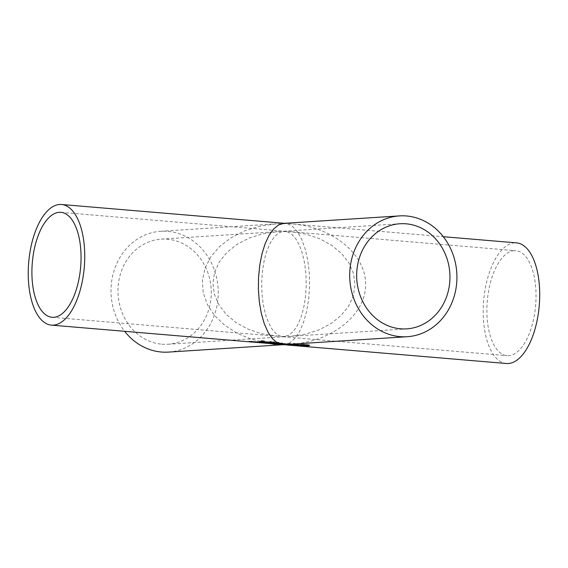 <?xml version="1.0" encoding="UTF-8"?>
<svg xmlns="http://www.w3.org/2000/svg" width="568" height="568" viewBox="0 0 568 568"><rect width="100%" height="100%" fill="white"/><g stroke="black" fill="none" stroke-linecap="round" stroke-linejoin="round"><path stroke-width="0.43" stroke-dasharray="2.84 2.13" d="M284.767 343.789L282.069 343.661A59.924 53.051 -93.7 0 1 281.231 343.59L286.215 343.505A59.924 53.051 86.3 0 0 287.174 343.555L289.758 343.604A59.924 53.051 86.3 0 0 290.709 343.583L288.963 344.194L288.09 344.123L289.602 343.633L286.918 343.761M288.998 343.697L290.021 343.647M282.04 344.18L282.069 343.661M281.195 344.194L281.231 343.59M287.138 344.158L287.174 343.555M285.661 344.251L285.683 343.782M289.723 344.208L289.758 343.604M290.681 344.194L290.709 343.583M284.611 344.435L284.646 343.832M285.498 344.279L285.512 343.903M289.566 344.215L289.602 343.633M288.054 344.726L288.09 344.123M257.581 342.355L258.504 342.433A60.527 27.896 94.8 0 1 258.071 342.312L257.148 342.234A60.527 27.896 -85.2 0 0 257.581 342.355L257.616 341.744L258.539 341.822A59.924 27.619 94.8 0 1 258.099 341.702L257.183 341.624A59.924 27.619 -85.2 0 0 257.616 341.744M257.148 342.234L257.183 341.624M258.504 342.433L258.539 341.822M258.071 342.312L258.099 341.702M273.563 342.618L272.157 342.781L273.691 341.943L268.721 342.49L270.283 341.638L265.306 342.199L270.325 341.382L271.284 341.46L270.531 342.014M270.254 342.177L273.861 341.68L274.805 341.759L274.081 342.312M272.129 343.384L272.157 342.781M273.669 342.334L273.691 341.943M268.685 343.093L268.721 342.49M270.261 342L270.283 341.638M266.115 342.731L266.144 342.27M265.27 342.802L265.306 342.199M274.777 342.369L274.805 341.759M273.826 342.291L273.861 341.68M271.248 342.071L271.284 341.46M270.29 341.993L270.325 341.382M263.289 342.994A60.527 27.896 94.8 0 1 262.068 342.788L261.259 342.724A60.527 27.896 -85.2 0 0 261.628 342.795L259.526 342.575A60.527 27.896 -85.2 0 0 259.959 342.667L259.995 342.057L262.011 342.248A59.924 27.619 -85.2 0 0 262.934 342.362A59.924 27.619 -85.2 0 0 263.793 342.405L264.603 342.476A59.924 27.619 94.8 0 1 263.744 342.433A59.924 27.619 94.8 0 1 262.104 342.184L261.287 342.113A59.924 27.619 -85.2 0 0 261.663 342.192L259.555 341.971A59.924 27.619 -85.2 0 0 259.995 342.057M259.526 342.575L259.555 341.971M259.959 342.667L260.037 342.057M260.002 342.667L261.983 342.859L262.011 342.248M261.628 342.795L261.663 342.192M261.259 342.724L261.287 342.113M261.983 342.859A60.527 27.896 -85.2 0 0 262.885 342.965M263.765 343.008L263.793 342.405M262.068 342.788L262.104 342.184M264.574 343.079L264.603 342.476M260.932 340.757A59.924 27.619 -85.2 0 0 261.287 340.615L264.418 340.885A59.924 27.619 94.8 0 1 264.07 341.02L262.899 340.921A59.924 27.619 94.8 0 1 260.613 341.602L261.784 341.702A59.924 27.619 94.8 0 1 261.472 341.759L259.001 341.673A59.924 27.619 -85.2 0 0 262.075 340.857L260.932 340.757L260.904 341.368M261.749 342.305L261.784 341.702M261.443 342.277L261.472 341.759M259.647 342.156L259.668 341.73M262.877 341.368L262.899 340.921M258.972 342.277L259.001 341.673M264.042 341.467L264.07 341.02M262.054 341.297L262.075 340.857M264.383 341.496L264.418 340.885M261.252 341.233L261.287 340.615M308.609 346.799L308.637 346.196A59.924 27.619 94.8 0 1 308.076 346.168L301.544 345.401A59.924 27.619 -85.2 0 0 302.07 345.536L305.414 345.834L303.518 345.784L304.753 345.876L304.725 346.48L305.733 346.558L305.769 345.955M305.733 346.558L301.516 346.011A60.527 27.896 -85.2 0 0 302.041 346.139L305.378 346.444L303.916 346.395L303.951 345.784L308.637 346.196M308.048 346.75L308.076 346.168M307.984 346.743L308.019 346.161M306.5 346.608L306.351 345.919L306.5 346.608M303.482 346.388L303.916 346.395L303.482 346.388L303.518 345.784M305.414 345.834L305.059 346.473L305.414 345.834M302.105 346.146L302.133 345.536M302.041 346.139L302.07 345.536M301.516 346.011L301.544 345.401M295.914 345.088L298.683 345.358L295.914 345.088L296.106 345.749L295.914 345.088M297.689 345.266L295.438 345.088A59.924 27.619 -85.2 0 0 295.672 345.117L296.354 345.181A59.924 27.619 -85.2 0 0 296.815 345.202L297.689 345.266L297.66 345.869M300.188 346.104L300.224 345.5L299.272 345.429L299.279 346.033M300.11 345.5L299.769 346.054L295.41 345.692A60.527 27.896 -85.2 0 0 295.637 345.72L298.974 346.004L299.009 345.401L298.314 345.337L298.285 345.919M295.119 344.996L295.41 345.692L295.119 344.996M298.654 345.962L295.878 345.692L298.654 345.962L298.683 345.358M297.76 345.855L297.788 345.245M298.974 346.004L298.285 345.94M297.185 345.834L297.213 345.245M296.368 345.784L296.404 345.181M296.326 345.784L296.354 345.181M296.787 345.805L296.815 345.202M295.637 345.72L295.672 345.117M302.226 346.246L302.254 345.642L302.843 345.727A59.924 27.619 94.8 0 1 302.751 345.72A59.924 27.619 94.8 0 1 301.452 345.543L301.998 345.585A59.924 27.619 94.8 0 1 301.658 345.521L301.111 345.472A59.924 27.619 94.8 0 1 300.394 345.294L299.577 345.23A59.924 27.619 -85.2 0 0 300.294 345.401L298.803 345.28A59.924 27.619 -85.2 0 0 299.151 345.351L300.642 345.472A59.924 27.619 -85.2 0 0 301.835 345.642L300.905 345.557A59.924 27.619 -85.2 0 0 301.288 345.571L302.843 345.727L302.808 346.303M302.176 346.246L302.176 346.274A60.527 27.896 94.8 0 1 301.423 346.153L301.452 345.543M301.423 346.153L301.97 346.196L301.998 345.585M301.97 346.196A60.527 27.896 94.8 0 1 301.622 346.125L301.658 345.521M301.622 346.125L301.075 346.082L301.111 345.472M301.075 346.082A60.527 27.896 94.8 0 1 300.358 345.905L300.394 345.294M300.358 345.905L299.549 345.841L299.577 345.23M299.549 345.841A60.527 27.896 -85.2 0 0 300.266 346.011L300.294 345.401M300.266 346.011L298.768 345.884L298.803 345.28M301.253 346.175L301.288 345.571M300.87 346.161L300.905 345.557M300.919 346.161L300.955 345.557M298.768 345.884A60.527 27.896 -85.2 0 0 299.116 345.955L300.614 346.082A60.527 27.896 -85.2 0 0 301.8 346.246L302.211 345.671M300.614 346.082L300.642 345.472M299.116 345.955L299.151 345.351M291.263 344.698L294.039 344.968L291.263 344.698L291.462 345.358L291.263 344.698M293.045 344.875L290.795 344.698A59.924 27.619 -85.2 0 0 291.022 344.726L291.704 344.783A59.924 27.619 -85.2 0 0 292.165 344.804L293.045 344.875L293.01 345.479M295.537 345.713L295.573 345.11L294.622 345.032L294.629 345.642M295.459 345.103L295.119 345.656L290.759 345.301A60.527 27.896 -85.2 0 0 290.993 345.33L294.323 345.614L294.359 345.01L293.663 344.939L293.635 345.521M290.475 344.599L290.759 345.301L290.475 344.599M294.004 345.571L291.235 345.301L294.004 345.571L294.039 344.968M293.109 345.458L293.145 344.854M294.323 345.614L293.635 345.543M292.534 345.443L292.563 344.854M291.725 345.394L291.753 344.79M291.675 345.387L291.704 344.783M292.137 345.408L292.165 344.804M290.993 345.33L291.022 344.726M265.753 343.193L265.788 342.589L269.75 342.909A59.924 27.619 94.8 0 1 268.884 342.866A59.924 27.619 94.8 0 1 266.413 342.412L263.105 342.255L267.279 342.703A59.924 27.619 -85.2 0 0 268.032 342.795A59.924 27.619 -85.2 0 0 268.515 342.824L265.27 342.539L265.242 343.15L267.244 343.313L267.279 342.703M268.408 343.427A60.527 27.896 94.8 0 1 266.385 343.022L263.126 342.774L264.688 343.079A60.527 27.896 -85.2 0 0 264.702 343.079L264.361 342.483L265.788 342.589M269.715 343.512L269.75 342.909M266.385 343.022L266.413 342.412M264.333 343.086L264.702 343.079L264.361 342.483M264.688 343.079L264.716 342.469A59.924 27.619 -85.2 0 0 264.738 342.476M263.161 342.163L263.076 342.866L263.161 342.163M265.242 343.15L265.27 342.561M267.244 343.313A60.527 27.896 -85.2 0 0 267.982 343.391M268.486 343.406L268.515 342.824M266.193 343.221L266.222 342.632M265.909 343.051A60.527 27.896 -85.2 0 0 266.875 343.257L264.028 342.951L265.909 343.051L265.938 342.44A59.924 27.619 -85.2 0 0 266.91 342.646L265.938 342.44M264.006 342.902L264.042 342.291L264.006 342.902M266.875 343.257L266.91 342.646M287.103 344.123A59.924 27.619 -85.2 0 0 289.723 344.62A59.924 27.619 -85.2 0 0 290.582 344.662L291.398 344.733A59.924 27.619 94.8 0 1 290.539 344.691A59.924 27.619 94.8 0 1 287.919 344.194L287.103 344.123L287.074 344.733A60.527 27.896 -85.2 0 0 289.673 345.223M290.078 345.252A60.527 27.896 94.8 0 1 287.884 344.804L287.919 344.194M291.363 345.337L291.398 344.733M287.884 344.804L287.074 344.733M290.553 345.266L290.582 344.662M260.087 342.724A60.527 27.896 94.8 0 1 258.866 342.518L258.057 342.454A60.527 27.896 -85.2 0 0 259.683 342.696M258.057 342.454L258.085 341.844A59.924 27.619 -85.2 0 0 259.732 342.092A59.924 27.619 -85.2 0 0 260.591 342.135L261.401 342.206A59.924 27.619 94.8 0 1 260.542 342.163A59.924 27.619 94.8 0 1 258.901 341.915L258.085 341.844M260.563 342.738L260.591 342.135M261.372 342.809L261.401 342.206M258.866 342.518L258.901 341.915M305.825 344.499L309.652 344.797A59.924 27.619 94.8 0 1 309.084 345.01L305.477 344.762L307.309 345.5L302.488 345.301A59.924 27.619 -85.2 0 0 303.028 345.202L306.379 345.436L304.512 344.712L305.825 344.499L305.79 345.11M304.924 345.216L304.512 344.712L304.483 345.316M306.344 346.04L306.379 345.436L306.046 345.649M307.48 345.919L307.508 345.316L307.295 345.855M305.456 345.138L305.712 345.6M302.46 345.905L302.488 345.301M303 345.805L303.028 345.202M303.063 345.813L303.092 345.202M306.72 345.749L306.748 345.138M309.624 345.408L309.652 344.797M256.452 342.369L258.49 341.979L254.13 341.609A59.924 27.619 -85.2 0 0 254.365 341.631L255.046 341.695A59.924 27.619 -85.2 0 0 255.508 341.716L257.368 341.858L254.606 341.602L257.375 341.872L257.347 342.483L254.57 342.213L256.452 342.369L256.48 341.766M258.88 342.625L258.49 341.979L258.461 342.568L253.782 342.121L253.811 341.51L254.102 342.213A60.527 27.896 -85.2 0 0 254.329 342.241L254.365 341.631M254.329 342.241L257.666 342.518L257.702 341.915L257.006 341.851L256.977 342.433M255.479 342.319L255.508 341.716M255.018 342.298L255.046 341.695M255.06 342.298L255.096 341.702M255.877 342.348L255.905 341.759M258.802 342.014L257.964 341.943L257.971 342.547M257.666 342.518L256.97 342.454M254.57 342.213L254.833 341.659L254.57 342.213M281.955 344.109L283.24 344.08L281.955 344.109L281.92 344.698M283.07 344.698L283.098 344.094L283.205 344.677M281.401 344.712L281.792 344.151L281.764 344.755M286.244 344.925L286.279 344.322L285.15 344.236L285.193 344.847L283.815 344.691L284.092 344.038L280.869 344.087A59.924 53.051 -93.7 0 1 280.024 344.066L280.99 343.881A59.924 53.051 86.3 0 0 281.792 343.924L286.009 344.307L281.792 343.924M280.351 344.762L280.542 344.137L280.514 344.74M286.066 344.314L285.981 344.89M283.595 344.073L285.008 344.222L282.672 344.023L283.595 344.073L283.567 344.684L284.98 344.826L285.015 344.208M284.98 344.826L285.008 344.222L284.398 344.158L284.362 344.74M283.567 344.684L282.814 344.648L282.871 344.08M283.368 344.691L284.178 344.641L282.956 344.712L282.985 344.109M282.601 344.62L282.63 344.08M281.898 344.542L281.927 344.031M280.841 344.627L280.869 344.087M282.459 344.613L282.495 344.002M279.988 344.669L280.024 344.066M282.062 344.549L282.097 343.945M280.961 344.485L280.99 343.881M281.671 344.52L281.7 344.002M282.637 344.62L282.672 344.023M253.434 342.163A60.527 27.896 94.8 0 1 252.213 341.957L251.404 341.893A60.527 27.896 -85.2 0 0 251.681 341.95L249.309 341.801A60.527 27.896 -85.2 0 0 250.055 341.886M249.338 341.19A59.924 27.619 -85.2 0 0 250.105 341.283A59.924 27.619 -85.2 0 0 250.971 341.325L251.78 341.389A59.924 27.619 94.8 0 1 250.921 341.347A59.924 27.619 94.8 0 1 250.346 341.29L252.064 341.404A59.924 27.619 -85.2 0 0 253.079 341.531A59.924 27.619 -85.2 0 0 253.939 341.574L254.755 341.645A59.924 27.619 94.8 0 1 253.889 341.602A59.924 27.619 94.8 0 1 252.249 341.354L251.432 341.283A59.924 27.619 -85.2 0 0 251.709 341.34L249.338 341.19L249.906 341.148L249.87 341.751L249.309 341.801L249.338 341.19M250.935 341.929L250.971 341.325M251.745 341.993L251.78 341.389M250.46 341.908A60.527 27.896 94.8 0 1 250.318 341.893L252.036 342.014L252.064 341.404M251.681 341.95L251.709 341.34M250.346 341.29L250.318 341.893L249.948 341.219L249.913 341.822M251.404 341.893L251.432 341.283M252.213 341.957L252.249 341.354M254.72 342.248L254.755 341.645M253.91 342.177L253.939 341.574M252.036 342.014A60.527 27.896 -85.2 0 0 253.03 342.135M275.622 344.236L275.65 343.633L276.985 343.534L274.472 343.732L270.297 342.866L274.11 343.626L276.091 343.47L271.341 343.001L271.248 343.725L275.203 344.002M277.042 344.172L277.077 343.569L276.524 344.087M270.297 342.866L276.985 343.534M272.37 343.761L271.312 343.604M274.443 344.251L274.472 343.732M268.593 343.242L268.288 343.278A60.527 53.591 -93.7 0 1 267.578 343.086L270.325 343.604L270.354 342.994M270.269 343.477L271.873 343.725M301.196 345.663L301.217 345.166L298.342 344.932L298.903 344.599L304.441 344.251A59.924 27.619 94.8 0 1 304.001 344.421L300.238 344.549L302.673 345.046L299.222 344.939L301.778 344.975L301.239 344.684M298.321 345.379L298.903 344.599L298.874 345.202M304.412 344.861L304.441 344.251M302.815 345.365L302.851 344.755L302.659 345.316M300.216 344.918L300.238 344.549M303.944 344.797L303.958 344.421M303.979 344.804L304.001 344.421M299.194 345.543L299.222 344.939L299.656 345.024M301.75 345.585L301.913 345.209M268.323 342.667A59.924 53.051 -93.7 0 1 267.606 342.476L268.621 342.632L268.288 343.278M267.606 342.476L268.621 342.632M267.336 343.072L267.372 342.461M268.82 343.399L268.849 342.788M269.402 343.448L269.431 342.838M289.162 344.819L289.197 344.215L294.217 343.399L295.175 343.477L294.423 344.031M294.188 344.009L294.217 343.399M295.14 344.087L295.175 343.477M294.146 344.194L297.753 343.697L298.697 343.775L297.973 344.329M297.717 344.307L297.753 343.697M298.669 344.385L298.697 343.775M297.454 344.634L296.049 344.797L297.582 343.959L292.612 344.506L294.174 343.654L289.197 344.215M290.007 344.748L290.035 344.286M294.153 344.016L294.174 343.654M292.577 345.11L292.612 344.506M297.561 344.343L297.582 343.959M296.02 345.401L296.049 344.797M281.629 343.107L278.696 342.98L281.792 343.001A59.924 53.051 86.3 0 0 282.736 343.143L280.997 343.562A59.924 53.051 -93.7 0 1 280.123 343.462L281.629 343.107L281.6 343.604M277.873 342.568L277.354 342.27L278.277 342.305A59.924 53.051 86.3 0 0 279.229 342.518L276.68 343.157L278.952 343.086M277.645 342.44L273.265 342.873L277.354 342.27M278.313 342.795L277.724 343.1L278.696 342.98M276.651 343.768L276.68 343.157M278.214 342.909L278.242 342.454M274.081 343.399L274.103 342.944M273.236 343.477L273.265 342.873M278.242 342.916L278.277 342.305M280.088 344.066L280.123 343.462M279.193 343.129L279.229 342.518M282.701 343.754L282.736 343.143M281.756 343.612L281.792 343.001M264.042 342.192L264.07 341.588A59.924 27.619 -85.2 0 0 264.489 341.46L266.917 341.666A59.924 27.619 94.8 0 1 266.506 341.794L264.07 341.588M264.454 342.071L264.489 341.46M266.882 342.277L266.917 341.666M266.477 342.241L266.506 341.794M506.372 363.499A60.527 27.896 94.8 0 1 483.375 304.995A60.527 27.896 94.8 0 1 516.539 242.87M284.178 344.641L289.637 342.894L294.842 338.429L299.549 331.464L303.532 322.312L306.621 311.399L308.658 299.222L309.567 286.343L309.29 273.357L307.856 260.861L305.314 249.43L301.793 239.589L297.447 231.794L292.484 226.405L287.131 223.664L292.74 223.998C333.26 227.25 366.147 254.691 365.636 284.809C365.558 314.928 332.131 341.709 291.547 344.165M283.766 223.359L287.131 223.664L276.389 223.835L260.123 226.135L244.844 230.814L231.169 237.687L219.681 246.469L210.834 256.8L204.998 268.245L202.421 280.344L203.202 292.591L207.313 304.483L214.576 315.531L224.701 325.286L237.268 333.338L251.759 339.352L267.578 343.086M286.719 231.51L283.787 231.24L279.037 232.766L274.507 236.643L270.418 242.706L266.946 250.666L264.262 260.165L262.487 270.759L261.699 281.962L261.94 293.258L263.19 304.136L265.398 314.076L268.465 322.638L272.242 329.419L276.559 334.105L281.217 336.49L290.567 336.341L305.172 334.24L318.847 329.93L330.988 323.597L341.063 315.531L348.631 306.074L353.353 295.644L355.021 284.703L353.566 273.733L349.05 263.211L341.673 253.605L331.762 245.333L319.748 238.766L306.159 234.186L291.597 231.794L286.719 231.51L291.377 233.895L295.694 238.581L299.478 245.362L302.538 253.924L304.746 263.864L306.003 274.742L306.237 286.038L305.449 297.241L303.674 307.835L300.99 317.334L297.525 325.294L293.429 331.357L288.906 335.234L282.75 336.746L261.777 333.814L248.188 329.234L236.174 322.667L226.263 314.395L218.886 304.789L214.37 294.267L212.915 283.297L214.59 272.356L219.312 261.926L226.873 252.469L236.948 244.403L249.089 238.07L262.764 233.76L277.376 231.659L286.719 231.51M161.866 344.187A52.661 46.626 86.3 0 0 168.007 344.243A52.661 46.626 86.3 0 0 211.147 288.693A52.661 46.626 86.3 0 0 161.234 239.142A52.661 46.626 86.3 0 0 118.052 287.77A52.661 46.626 86.3 0 0 161.866 344.187M514.203 250.694A52.661 24.268 -85.2 0 0 487.131 302.95A52.661 24.268 -85.2 0 0 507.032 355.66A52.661 24.268 -85.2 0 0 535.638 305.222A52.661 24.268 -85.2 0 0 515.879 250.708A52.661 24.268 -85.2 0 0 514.203 250.694M168.511 352.096A60.527 53.591 86.3 0 0 218.147 296.205A60.527 53.591 86.3 0 0 160.723 231.29A60.527 53.591 86.3 0 0 114.913 268.139A60.527 53.591 86.3 0 0 124.648 331.307M259.839 342.603L259.874 341.993M260.421 342.703L260.456 342.092M306.755 346.629L306.791 346.026M306.436 346.601L306.464 346.019M304.448 346.459L304.476 345.862M303.205 346.111L303.241 345.5M304.782 346.48L304.81 345.876M303.532 346.21L303.56 345.6M296.595 345.734L296.631 345.131M298.64 345.947L298.676 345.344M296.205 345.663L296.24 345.053M301.651 346.203L301.686 345.621M291.952 345.344L291.98 344.733M293.99 345.557L294.025 344.954M291.561 345.266L291.59 344.662M267.876 343.356L267.904 342.752M264.681 342.873L264.716 342.263M266.278 343.228L266.314 342.625M267.791 343.349L267.819 342.767M265.086 342.98L265.121 342.369M264.816 343.072L264.844 342.461M265.909 343.171L265.938 342.568M304.157 345.997L304.185 345.493M304.483 346.033L304.512 345.429M307.778 345.124L307.813 344.513M307.458 345.103L307.48 344.677M254.897 342.177L254.933 341.567M256.353 342.383L256.381 341.78M255.288 342.255L255.323 341.645M283.936 344.655L283.972 344.045M281.444 344.762L281.479 344.172M281.224 344.712L281.252 344.109M284.966 344.79L284.994 344.187M280.209 344.655L280.237 344.052M284.248 344.748L284.277 344.144M250.481 341.851L250.516 341.247M271.731 343.69L271.767 343.079M274.081 344.229L274.11 343.626M272.306 344.023L272.342 343.413M275.43 343.988L275.459 343.384M271.93 343.945L271.958 343.441M272.903 343.803L272.931 343.193M270.844 343.612L270.879 343.008M299.435 345.6L299.464 345.096M301.012 344.811L301.047 344.201M303.731 344.776L303.759 344.165M301.778 345.195L301.814 344.591M303.227 344.748L303.248 344.314M299.805 345.642L299.84 345.039M262.934 342.362L263.744 342.433M304.327 345.855L304.292 346.452M306.592 345.99L306.564 346.601M303.276 345.756L303.248 346.359M305.563 345.884L305.527 346.487M295.857 345.699L295.892 345.096M295.048 345.01L295.012 345.614M303.142 345.742L303.113 346.345M301.942 345.649L302.751 345.72M291.214 345.308L291.242 344.698M290.397 344.62L290.369 345.223M264.12 342.447L264.084 343.051M262.899 342.184L262.87 342.795M265.029 343.136L265.064 342.532M263.9 342.909L263.928 342.305M268.032 342.795L268.884 342.866M289.723 344.62L290.539 344.691M259.732 342.092L260.542 342.163M306.528 345.365L306.5 345.969M304.263 344.861L304.235 345.472M307.565 345.379L307.536 345.983M305.321 344.84L305.286 345.465M253.74 341.524L253.704 342.135M254.549 342.22L254.585 341.609M283.212 344.691L283.247 344.08M281.266 344.755L281.295 344.151M284.185 344.073L284.156 344.684M248.997 341.112L248.961 341.723M250.105 341.283L250.921 341.347M253.079 341.531L253.889 341.602M271.937 343.122L272.874 343.2M276.147 344.137L276.176 343.534M271.248 343.065L271.213 343.675M277.149 343.633L277.12 344.236M270.283 342.902L270.254 343.512M298.264 344.861L298.228 345.465M303.021 344.882L302.985 345.486M299.144 345.493L299.18 344.89M302.006 345.479L302.041 344.861M292.74 223.998L443.288 236.693M284.568 223.309L285.37 223.373M290.567 336.341L406.702 328.858M283.787 231.24L399.929 223.756M168.007 344.243L284.149 336.76M161.234 239.142L277.376 231.659M282.75 336.746L507.032 355.66M291.597 231.794L515.879 250.708M52.057 317.292L276.339 336.206M60.904 212.34L285.193 231.254M160.723 231.29L276.389 223.835"/><path stroke-width="0.85" d="M286.151 344.172L286.151 344.109A60.527 53.591 86.3 0 0 287.138 344.158L289.723 344.208A60.527 53.591 86.3 0 0 290.681 344.194L288.934 344.797L288.054 344.726L289.566 344.243L282.04 344.18M282.033 344.265A60.527 53.591 -93.7 0 1 281.195 344.194L286.18 344.109M288.934 344.797L288.963 344.307L286.883 344.364M274.081 342.312L273.563 342.618M273.655 342.554L269.559 343.164L268.685 343.093L270.247 342.248L265.27 342.802L271.248 342.071L269.729 343.029L274.777 342.369L273.009 343.455L272.129 343.384L273.669 342.334M273.009 343.455L273.031 342.958M269.559 343.164L269.58 342.681M269.729 343.029L269.75 342.582M258.88 342.625L259.683 342.696A60.527 27.896 -85.2 0 0 260.563 342.738L261.372 342.809A60.527 27.896 94.8 0 1 260.492 342.767L262.885 342.965A60.527 27.896 -85.2 0 0 263.765 343.008L264.574 343.079A60.527 27.896 94.8 0 1 263.694 343.036A60.527 27.896 94.8 0 1 263.289 342.994M261.436 342.362L258.972 342.277A60.527 27.896 -85.2 0 0 261.756 341.567A60.527 27.896 -85.2 0 0 262.04 341.46L260.904 341.368A60.527 27.896 -85.2 0 0 261.252 341.233L264.383 341.496A60.527 27.896 94.8 0 1 264.035 341.631L262.87 341.531A60.527 27.896 94.8 0 1 262.586 341.638A60.527 27.896 94.8 0 1 260.584 342.206L261.749 342.305A60.527 27.896 94.8 0 1 261.436 342.362L261.443 342.277M302.701 346.324A60.527 27.896 94.8 0 1 302.176 346.267L300.87 346.161A60.527 27.896 -85.2 0 0 301.253 346.175L302.808 346.331A60.527 27.896 94.8 0 1 302.701 346.324L308.609 346.799A60.527 27.896 94.8 0 1 308.048 346.771L307.984 346.743M307.984 346.771L304.725 346.48M295.537 345.713L296.787 345.805A60.527 27.896 -85.2 0 1 296.326 345.784L298.285 345.919M298.974 346.004L298.285 345.94M300.188 346.104L299.769 346.068M302.226 346.246L302.808 346.303M302.211 345.671L301.8 346.246L302.176 346.246M286.244 344.925L289.673 345.223A60.527 27.896 -85.2 0 0 290.553 345.266L291.363 345.337A60.527 27.896 94.8 0 1 290.482 345.294L292.137 345.408A60.527 27.896 -85.2 0 1 291.675 345.387L293.635 345.521M294.323 345.614L293.635 345.543M268.408 343.427A60.527 27.896 94.8 0 0 268.834 343.47A60.527 27.896 94.8 0 0 269.715 343.512L263.694 343.036M268.486 343.406L268.479 343.427A60.527 27.896 -85.2 0 1 267.982 343.391L266.193 343.221M268.479 343.427L266.193 343.242M290.482 345.294A60.527 27.896 94.8 0 1 290.078 345.252M260.492 342.767A60.527 27.896 94.8 0 1 260.087 342.724M308.985 345.614L305.442 345.372L307.281 346.104L302.46 345.905A60.527 27.896 -85.2 0 0 303 345.805L306.344 346.04L304.483 345.316L305.79 345.11L309.624 345.408A60.527 27.896 94.8 0 1 309.049 345.621L309.006 345.273M306.344 346.04L306.046 345.649M304.895 345.685L304.483 345.316L304.895 345.685L304.924 345.216M257.666 342.518L255.018 342.298A60.527 27.896 -85.2 0 0 255.479 342.319L253.839 342.206A60.527 27.896 94.8 0 1 253.434 342.163M282.843 344.691L285.193 344.847L285.228 344.236M281.401 344.712L281.764 344.755M283.936 344.655L282.601 344.62M282.594 344.684L280.833 344.691A60.527 53.591 -93.7 0 1 279.988 344.669L280.961 344.485A60.527 53.591 86.3 0 0 281.756 344.527L282.814 344.648M284.98 344.826L284.362 344.74M51.397 325.13A60.527 27.896 94.8 0 1 28.4 266.626A60.527 27.896 94.8 0 1 61.571 204.501A60.527 27.896 94.8 0 1 84.66 260.904A60.527 27.896 94.8 0 1 57.226 324.321A60.527 27.896 94.8 0 1 51.397 325.13L250.055 341.886A60.527 27.896 -85.2 0 0 250.935 341.929L251.745 341.993A60.527 27.896 94.8 0 1 250.871 341.95A60.527 27.896 94.8 0 1 250.46 341.908M250.871 341.95L253.03 342.135A60.527 27.896 -85.2 0 0 253.91 342.177L254.72 342.248A60.527 27.896 94.8 0 1 253.839 342.206M271.248 343.725L274.081 344.229L276.055 344.073L272.37 343.761M275.622 344.236L272.803 343.803M268.834 343.47L276.95 344.137L274.443 344.251M277.042 344.172L276.524 344.087M274.443 344.336L270.325 343.604M301.189 345.77L298.314 345.536L298.874 345.202L304.412 344.861A60.527 27.896 94.8 0 1 303.972 345.032L300.202 345.152L302.815 345.365L301.196 345.663M298.321 345.379L299.499 345.053M300.202 345.152L300.628 345.152M299.194 345.543L301.75 345.585L299.194 345.543L299.656 345.024M301.75 345.585L301.913 345.209M293.62 345.046L298.669 344.385L296.901 345.472L296.02 345.401L297.547 344.563L292.577 345.11L294.139 344.265L289.162 344.819L294.188 344.009L295.14 344.087L293.62 345.046L293.642 344.599M297.973 344.329L297.454 344.634M296.901 345.472L296.922 344.975M293.45 345.181L293.471 344.698M278.206 343.065L273.236 343.477L278.242 342.916A60.527 53.591 86.3 0 0 279.193 343.129L277.688 343.704L281.756 343.612A60.527 53.591 86.3 0 0 282.701 343.754L280.968 344.165A60.527 53.591 -93.7 0 1 280.088 344.066L281.593 343.711L276.651 343.768L278.214 342.909M277.518 343.839L277.546 343.356M277.688 343.704L277.716 343.257M264.042 342.192A60.527 27.896 -85.2 0 0 264.454 342.071L266.882 342.277A60.527 27.896 94.8 0 1 266.47 342.397L264.042 342.192M443.288 236.693L516.539 242.87A60.527 27.896 94.8 0 1 539.6 300.053A60.527 27.896 94.8 0 1 511.47 362.931A60.527 27.896 94.8 0 1 506.372 363.499L304.448 346.459M284.731 344.393L281.756 344.527M407.213 336.71A60.527 53.591 86.3 0 0 456.842 280.819A60.527 53.591 86.3 0 0 399.425 215.904A60.527 53.591 86.3 0 0 349.803 271.589A60.527 53.591 86.3 0 0 392.793 335.439A60.527 53.591 86.3 0 0 407.213 336.71L289.992 344.258M278.668 343.583L278.284 343.399M277.326 342.88L272.42 338.677L267.997 332.173L264.248 323.661L261.323 313.479L259.349 302.062L258.404 289.893L258.532 277.468L259.732 265.327L261.94 253.96L265.079 243.857L268.998 235.436L273.556 229.046L278.547 224.971L283.766 223.359L399.425 215.904M276.95 344.137L280.805 344.336L278.923 343.697M356.747 272.377A52.661 46.626 -93.7 0 1 399.929 223.756A52.661 46.626 -93.7 0 1 406.07 223.813A52.661 46.626 -93.7 0 1 449.962 276.772A52.661 46.626 -93.7 0 1 406.702 328.858A52.661 46.626 -93.7 0 1 356.747 272.377M59.235 212.326A52.661 24.268 94.8 0 1 60.904 212.34A52.661 24.268 94.8 0 1 80.663 266.853A52.661 24.268 94.8 0 1 52.057 317.292A52.661 24.268 94.8 0 1 32.163 264.581A52.661 24.268 94.8 0 1 59.235 212.326M124.648 331.307A60.527 53.591 86.3 0 0 152.792 350.491A60.527 53.591 86.3 0 0 168.511 352.096L283.368 344.691M304.327 345.855L304.292 346.452M299.308 345.429L299.279 346.033M294.664 345.039L294.629 345.642M306.528 345.365L306.5 345.969M305.321 344.84L305.286 345.465M258 341.943L257.971 342.547M283.212 344.691L283.247 344.08M281.266 344.755L281.295 344.151M276.147 344.137L276.176 343.534M271.248 343.065L271.213 343.675M299.144 345.493L299.18 344.89M302.006 345.479L302.041 344.861M300.067 346.104L301.892 346.253M61.571 204.501L284.568 223.309"/></g></svg>
